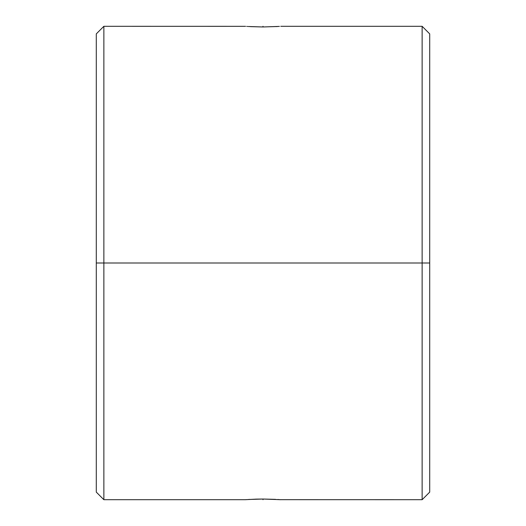 <?xml version="1.0" encoding="UTF-8"?>
<svg xmlns="http://www.w3.org/2000/svg" width="526" height="526" viewBox="0 0 526 526"><rect width="100%" height="100%" fill="white"/><g stroke="black" fill="none" stroke-linecap="round" stroke-linejoin="round"><path stroke-width="0.79" d="M422.135 263L422.135 499.7L422.135 263L103.865 263L103.865 499.7L103.865 263L96.291 263L96.291 492.119L96.291 33.881L96.291 263L103.865 263L103.865 26.3L103.865 263L422.135 263L422.135 26.3L422.135 263L429.709 263L422.135 263M429.709 492.119L429.709 33.881L429.709 492.119L422.135 499.7L280.417 499.674M245.583 499.674L246.595 499.601L245.583 499.674M96.291 492.119L103.865 499.7L245.241 499.7L256.195 499.128M249.903 499.398L249.212 499.437M263.039 499.036L280.759 499.7M279.293 499.595L278.524 499.542M248.239 499.496L263.013 499.036L275.558 499.365M279.405 26.399L262.987 26.964L248.239 26.504M277.774 499.496L279.405 499.601M256.215 499.128L263.013 499.036L263 499.7M277.761 26.504L262.987 26.964L250.448 26.635M276.097 26.602L276.676 26.57M262.934 26.964L263 26.3M246.707 26.405L247.476 26.458M96.291 33.881L103.865 26.3L245.583 26.326M429.709 33.881L422.135 26.3L280.759 26.3"/></g></svg>
